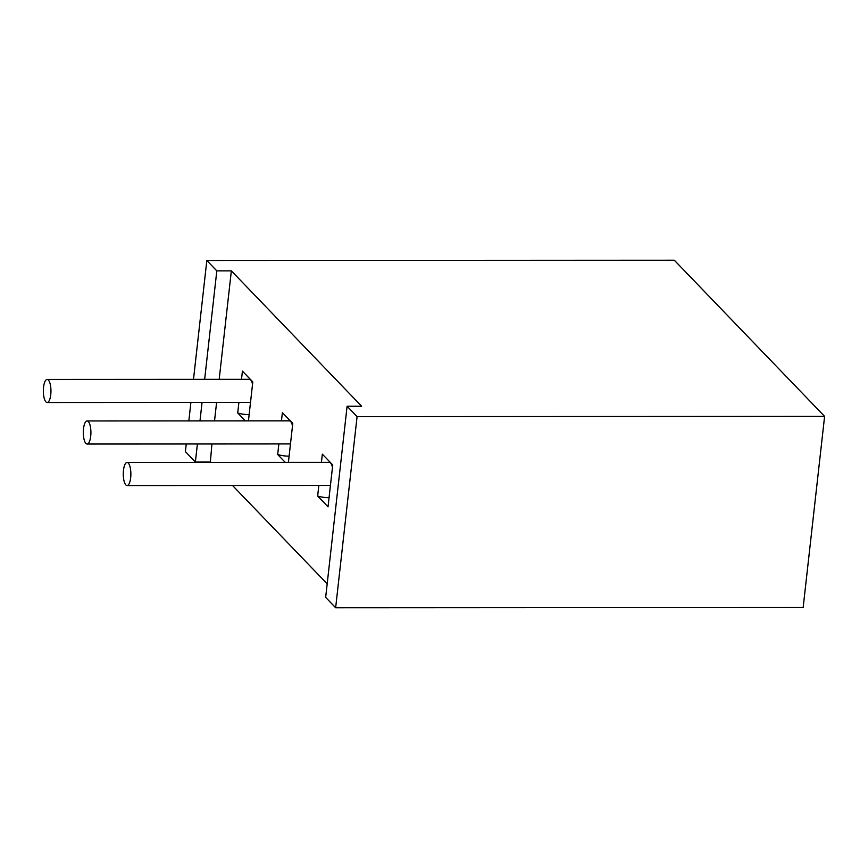<?xml version="1.0" encoding="UTF-8"?>
<svg xmlns="http://www.w3.org/2000/svg" width="868" height="868" viewBox="0 0 868 868"><rect width="100%" height="100%" fill="white"/><g stroke="black" fill="none" stroke-linecap="round" stroke-linejoin="round"><path stroke-width="1.3" d="M128.301 463.089A11.544 3.797 -90 0 0 127.064 462.47A11.544 3.797 -90 0 0 123.321 472.127A11.544 3.797 -90 0 0 125.849 484.941A11.544 3.797 -90 0 0 127.075 485.559A11.544 3.797 -90 0 0 130.818 475.914A11.544 3.797 -90 0 0 128.301 463.089M281.46 420.85L282.382 412.636L292.776 423.432L288.404 462.384M241.499 379.316L242.422 371.113L252.805 381.909L248.443 420.861M321.42 462.373L322.343 454.159L332.737 464.955L328.039 506.825L317.645 496.029L318.838 485.462M347.102 406.235L357.084 416.618L824.6 416.38L803.16 607.513L335.645 607.752L325.663 597.379L347.102 406.235L361.63 406.235L231.355 270.859L219.181 379.338M327.182 583.838L232.537 485.505M210.327 462.427L211.933 443.971M216.599 402.426L214.526 420.882M285.279 462.394L277.684 454.506L278.867 443.939M245.318 420.861L237.723 412.973L238.906 402.405M289.098 456.156A12.825 3.928 -173.6 0 1 277.684 454.506M85.889 443.407A11.544 3.797 -90 0 0 87.115 444.036A11.544 3.797 -90 0 0 90.858 434.38A11.544 3.797 -90 0 0 88.341 421.566A11.544 3.797 -90 0 0 87.104 420.947A11.544 3.797 -90 0 0 83.361 430.593A11.544 3.797 -90 0 0 85.889 443.407M329.059 497.679A12.825 3.928 -173.6 0 1 317.645 496.029M249.138 414.633A12.825 3.928 -173.6 0 1 237.723 412.973M45.928 401.884A11.544 3.797 -90 0 0 47.154 402.513A11.544 3.797 -90 0 0 50.897 392.857A11.544 3.797 -90 0 0 48.369 380.043A11.544 3.797 -90 0 0 47.143 379.424A11.544 3.797 -90 0 0 43.4 389.07A11.544 3.797 -90 0 0 45.928 401.884M824.6 416.38L674.338 260.248L206.834 260.487L216.816 270.87L231.355 270.859M186.251 443.982L185.394 451.62L195.376 462.004L209.915 461.993M195.376 462.004L197.405 443.982M199.987 420.893L202.06 402.426M204.653 379.338L216.816 270.87M335.645 607.752L357.084 416.618M188.833 420.893L190.906 402.437M193.499 379.349L206.834 260.487M127.075 485.559L329.341 485.451A11.544 3.797 -90 0 0 330.491 484.908M332.466 467.364A11.544 3.797 -90 0 0 330.567 462.991A11.544 3.797 -90 0 0 329.33 462.373L330.144 462.264M292.505 425.83A11.544 3.797 -90 0 0 290.606 421.468A11.544 3.797 -90 0 0 289.369 420.839L290.183 420.741M87.115 444.036L289.38 443.928A11.544 3.797 -90 0 0 290.53 443.385M252.545 384.307A11.544 3.797 -90 0 0 250.635 379.934A11.544 3.797 -90 0 0 249.409 379.316L250.223 379.218M47.154 402.513L249.42 402.405A11.544 3.797 -90 0 0 250.57 401.862M329.341 485.451L330.437 485.429M289.38 443.928L290.476 443.906M87.104 420.947L289.369 420.839M127.064 462.47L329.33 462.373M249.42 402.405L250.516 402.383M47.143 379.424L249.409 379.316"/></g></svg>
